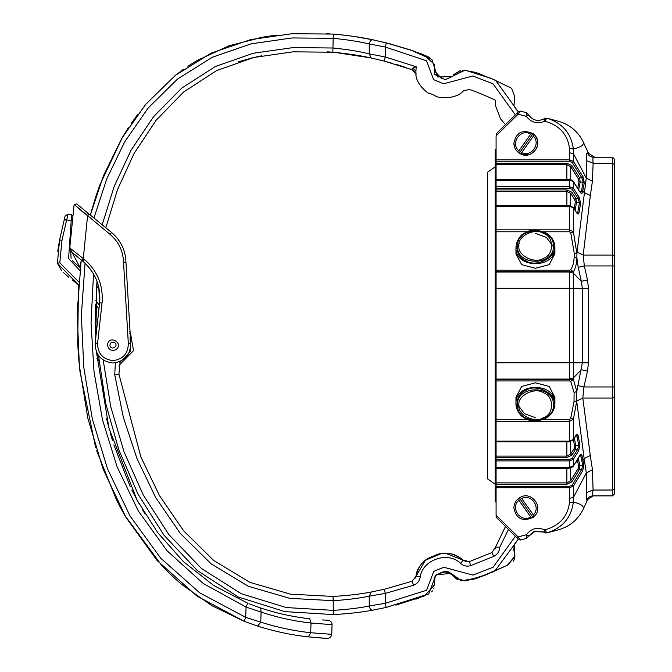 <?xml version="1.0" encoding="UTF-8"?>
<svg xmlns="http://www.w3.org/2000/svg" width="672" height="672" viewBox="0 0 672 672"><rect width="100%" height="100%" fill="white"/><g stroke="black" fill="none" stroke-linecap="round" stroke-linejoin="round"><path stroke-width="1.01" d="M109.922 345.131C110.468 342.594 111.98 341.72 114.458 342.518C119.633 346.072 110.418 351.397 109.922 345.131M70.98 235.805L71.585 229.799M70.846 237.124L71.618 229.48M71.593 214.813L72.954 216.208L72.811 217.661M69.854 247.027L70.678 249.833L71.081 258.384M74.138 204.431L69.762 247.934L71.854 252.252L82.992 261.374C95.416 272.404 100.968 286.205 99.641 302.77L95.172 343.165C95.34 354.942 101.27 361.553 112.946 363.014C124.631 361.553 130.553 354.934 130.721 343.165L125.966 262.584C125.605 250.429 120.809 240.391 111.569 232.478L76.726 203.935L74.138 204.431L110.04 234.352C118.709 241.777 123.211 251.194 123.547 262.601L128.318 343.434C128.167 353.615 123.052 359.335 112.946 360.595C102.85 359.335 97.726 353.615 97.574 343.434L102.043 303.03C103.438 285.617 97.608 271.118 84.538 259.518L69.762 247.934M93.534 273.865L88.133 266.381M88.057 266.288L85.176 263.323M98.767 287.188L99.641 302.77L102.043 303.03M85.319 214.099L77.742 207.656M107.503 345.131C108.494 349.709 111.208 351.28 115.668 349.843C124.984 343.442 108.394 333.866 107.503 345.131M515.962 403.721L515.962 397.312L521.682 386.408L535.424 382.822L549.167 386.408L554.896 397.303L554.896 403.721C555.971 381.973 514.886 381.973 515.962 403.721C515.81 414.322 528.822 426.3 546 418.118C551.662 414.75 554.627 409.954 554.896 403.721M533.022 517.482C522.53 521.934 516.146 518.75 513.878 507.931C514.03 503.714 515.777 500.413 519.128 498.036L519.96 497.524C531.418 490.14 544.866 507.847 533.543 517.062L533.022 517.482L530.737 516.995L518.885 500.304C509.956 507.528 520.414 523.16 530.737 516.995M519.128 498.036L518.885 500.304M533.543 517.062L533.375 514.928C541.061 507.452 531.426 493.55 521.657 498.464L521.548 498.263M533.534 515.122L521.648 498.464L519.96 497.524M68.032 214.074L65.083 216.132L59.59 239.887L57.406 263.239L59.808 262.769L61.942 240.433L68.032 214.074L71.627 214.519L68.578 258.443L79.884 270.514M96.608 285.978L99.137 288.96M119.171 365.198L133.51 350.666L130.402 332.724L129.511 331.439M97.843 283.727L96.886 282.66L97.835 283.702M72.257 260.652L80.212 267.708L70.678 249.824M96.398 332.119L95.466 333.43L95.542 304.156L98.944 309.095M96.919 358.428L98.986 360.587M130.049 336.882L130.771 351.288L119.868 362.41M98.616 356.689L96.516 353.447M61.782 270.782L57.406 263.239L78.481 284.894L77.7 343.896L78.876 360.654L77.742 344.274M99.355 305.374L95.701 300.275M78.725 281.929L59.808 262.769M98.944 309.112L95.542 304.172M78.473 284.936L72.349 279.955M68.914 277.326L63.319 272.462M57.742 251.177L59.59 239.887L61.942 240.433M515.962 247.363L515.962 253.781L521.682 264.676L535.424 268.262L549.167 264.684L554.896 253.781L554.896 247.363C554.568 240.761 551.317 235.805 545.16 232.512L534.878 230.227C523.085 231.731 516.785 237.443 515.962 247.363C514.886 269.111 555.971 269.111 554.896 247.363M517.205 151.427L516.726 150.889M533.022 133.602C522.53 129.15 516.146 132.334 513.878 143.153C514.03 147.37 515.777 150.671 519.128 153.048L519.96 153.56C531.418 160.944 544.866 143.237 533.543 134.022L533.022 133.602L530.737 134.089L518.885 150.78C509.956 143.556 520.414 127.924 530.737 134.089M535.618 136.29L536.222 137.264M537.214 146.773L536.567 148.394M524.278 154.997L523.236 154.812M521.707 154.367L520.918 154.048M519.96 153.569L521.657 152.62L533.375 136.156C541.061 143.632 531.426 157.542 521.657 152.62L521.522 152.855M519.128 153.048L518.885 150.78M533.543 134.022L533.534 135.962M521.648 152.62L533.375 136.156M496.087 501.934L495.239 501.934L495.239 149.15L496.087 149.15M495.239 166.832L487.62 172.166L487.62 478.918L495.239 484.252M105.823 227.774L117.508 189.58L134.081 153.451L156.013 120.397L183.582 92.047L216.586 70.61L253.739 57.49L293.051 51.828L332.833 52.223C347.407 53.592 360.184 55.516 371.154 57.977L335.16 52.424L327.583 51.836M254.117 57.406L238.207 61.824M113.854 444.872L130.225 486.646M96.407 351.935L109.032 428.4L137.206 500.422L157.92 532.879L183.464 561.658L213.629 585.438L247.674 603.179L246.07 607.093L261.106 612.083L260.677 608.009C276.679 613.309 293.034 616.896 309.75 618.769C293.034 616.896 276.679 613.309 260.677 608.009L248.993 603.708M328.045 620.273C330.557 620.659 331.892 622.121 332.06 624.658C331.892 622.121 330.557 620.659 328.045 620.273L322.392 619.937M95.659 338.764L97.012 281.266M354.127 36.464L372.918 39.808C371.036 39.791 369.81 41.168 369.239 43.949L369.239 53.844L371.154 57.977L384.208 61.093L412.154 69.745L384.208 61.093L385.266 56.994L369.239 53.844C358.932 51.341 346.912 49.4 333.178 48.006L293.051 47.594L253.252 53.256L215.418 66.478L181.667 88.15L153.502 116.76L131.124 150.066L114.181 186.421L102.186 224.801M261.895 55.759L253.193 57.641M251.101 58.153L252.773 57.742M96.911 282.685L96.205 291.598M110.544 433.868L112.4 440.21L110.544 433.868M106.436 418.093L106.554 418.564M106.63 418.874L109.133 428.753M142.044 508.981L144.48 513.038M131.821 489.955L139.499 504.554L132.686 491.719M343.132 35.003L354.488 36.498L343.132 35.003M337.756 34.457L335.714 34.264L337.756 34.448M326.567 33.608L329.65 33.802L326.567 33.608M518.003 111.476L495.659 80.363L475.516 72.4L463.663 70.148L451.836 76.717L437.539 76.944L431.886 59.489L410.802 50.072L390.172 43.907L372.918 39.808L386.308 42.907L413.994 51.139M421.882 54.037L427.72 56.599M427.829 56.65L429.719 57.733M434.364 66.368L434.288 67.906M434.112 70.535L441.84 78.792M453.676 74.55L460.286 70.594M476.238 72.635L482.101 74.743M488.082 77.129L490.568 78.162M514.206 106.344L516.659 110.006M372.918 39.808C361.654 37.355 348.524 35.448 333.514 34.079L335.714 34.264M80.212 267.725L81.236 259.938L77.154 312.833L79.372 365.845L87.822 418.202L103.093 469.123L125.891 517.289L157.088 560.49L196.997 596.106L244.163 621.306L211.848 605.64L182.448 584.993M179.6 582.599L178.03 581.238M162.204 566.042L170.142 574.022L162.036 565.874L124.706 515.239M116.466 499.808L121.657 509.779L116.365 499.624L96.684 450.736M95.558 447.166L79.993 371.734M93.937 218.039L106.772 178.836L124.698 141.8L148.176 107.982L177.492 79.078L212.352 57.221L251.219 43.814L292.026 37.96L333.178 38.304L333.514 34.079L292.009 33.718L250.732 39.581L211.21 53.088L175.619 75.163L145.698 104.336L121.775 138.415L103.48 175.686L90.334 215.09L96.096 195.695L91.342 211.403M99.767 185.262L96.096 195.695L99.884 184.884L122.438 137.29M197.299 60.396L229.043 45.772L262.861 37.136M273.706 35.49L276.99 35.078M322.434 638.123L308.44 636.88C291.228 634.99 274.31 631.403 257.67 626.111C274.31 631.403 291.228 634.99 308.44 636.88L326.852 638.383M93.517 273.84L91.039 322.778L94.013 371.717L102.53 419.958L117.079 466.78L138.289 510.947L166.908 550.595L203.213 583.472L246.07 607.093L245.7 617.366L244.163 621.306L257.67 626.111L260.744 622.146L245.7 617.366L260.744 622.146L261.106 612.083C277.41 617.484 294.059 621.138 311.035 623.036L332.06 624.658L331.716 634.326L310.682 632.738C293.731 630.874 277.082 627.346 260.744 622.146M259.165 37.808L262.634 37.178L259.165 37.808M273.983 35.44L262.634 37.178L273.983 35.44M128.344 127.781L122.321 137.466L128.344 127.781M138.054 113.954L131.351 123.287L138.054 113.954M170.142 574.022L174.098 577.727L170.142 574.022M179.466 582.473L182.473 585.018L179.466 582.481M178.147 581.339L174.098 577.727L178.147 581.339M80.027 371.96L78.876 360.654L80.027 371.96M121.657 509.779L124.286 514.5L121.657 509.779M124.681 515.206L124.286 514.5L124.681 515.206M187.866 66.242L197.677 60.144L187.866 66.242M174.275 76.23L183.389 69.325L174.275 76.23M251.437 58.044L252.487 57.809M197.232 60.455L197.677 60.144L197.232 60.455M131.846 490.014L132.308 490.946M415.993 73.97L415.918 71.207L412.868 67.998L416.195 66.763L412.868 67.998L411.86 69.25L415.993 73.97L416.069 74.785M411.86 69.25L415.951 74.08L413.314 70.333M415.918 71.207L416.195 66.763L385.266 56.994L385.266 47.006L426.502 60.757L433.625 79.649L443.663 83.798L472.828 75.978L493.063 83.849L515.348 114.836M463.394 90.888C456.12 99.582 437.598 98.666 434.885 95.55L430.693 93.752C428.375 94.786 415.405 83.328 415.943 73.987M463.394 90.854L469.392 89.477L463.394 90.854M495.659 100.363C485.579 95.575 476.818 91.955 469.392 89.477C476.818 91.955 485.579 95.575 495.659 100.363M386.308 42.907L385.266 47.006L369.239 43.949C358.924 41.53 346.903 39.648 333.178 38.304L332.833 52.223M327.281 638.4L327.281 638.4C329.868 638.249 331.346 636.888 331.716 634.326C331.346 636.888 329.868 638.249 327.281 638.4M328.18 634.141L331.716 634.326M390.172 43.907L410.5 49.972L423.654 54.76L434.263 64.218L434.44 74.323L445.301 79.783L465.041 70.148L491.375 78.506L511.61 88.276L514.71 96.634L513.979 105.722L516.306 109.586L518.356 111.854L518.717 111.502L496.591 133.442L505.453 124.648L500.539 118.818L495.634 106.042L495.617 100.288M505.453 124.648L500.539 118.818L495.634 106.042L495.558 100.884M415.59 578.021L416.077 576.223L412.121 581.255L384.317 589.277L371.28 591.99C360.301 594.14 347.542 595.619 333.001 596.434L290.548 594.174L249.967 582.389L213.797 560.549L183.59 530.771L159.466 495.6L140.885 456.943L118.927 374.212L120.162 361.502M516.86 540.868L513.937 545.521M514.878 556.114L514.886 556.979M514.752 558.214L513.391 561.229M493.534 571.662L490.804 572.838M486.906 574.459L477.221 578.13M461.588 580.768L460.538 580.558M457.708 579.6L456.649 579.037M453.382 576.206L451.996 574.568M448.963 571.973L446.3 571.267M445.612 571.284L442.294 572.132M440.672 572.804L435.12 575.702M434.263 577.315L434.162 581.389M434.062 587.882L433.768 588.773M432.533 590.89L431.609 591.872M419.026 598.063L415.867 599.18M515.365 536.256L493.122 567.227L472.903 575.098L443.78 567.26L433.759 571.376L426.628 590.234L385.266 603.322L386.19 607.454L372.792 610.151L386.19 607.454L428.677 593.964L436.036 574.938L450.853 573.342L461.538 580.759L474.138 579.146L494.785 571.116L518.364 539.238L520.346 540.019L518.137 536.903L516.953 537.835L518.717 539.582M371.28 591.99L369.239 596.156C358.924 598.332 346.903 599.836 333.178 600.667C346.903 599.836 358.924 598.332 369.239 596.156L384.216 593.603M445.175 553.132L463.394 560.238C453.995 552.443 444.007 551.082 433.44 556.172C424.108 558.944 418.312 565.631 416.077 576.223L425.443 560.221L441.403 553.535M495.188 548.965L495.516 547.134L491.971 552.518L469.392 561.616L463.394 560.238L466.2 561.75M505.487 526.47L495.516 547.134L499.741 547.226L508.494 529.452M98.532 355.723L105.706 403.46L118.852 449.929L138.088 494.281L163.993 535.214L197.366 570.587L238.3 597.005L284.844 611.621L333.354 614.578C348.373 613.763 361.519 612.293 372.792 610.151C370.936 610.134 369.751 608.74 369.239 605.993C358.915 608.093 346.895 609.546 333.178 610.352L286.163 607.547L241.189 593.678L201.474 568.504L168.823 534.542L143.245 494.97L124.06 451.903L110.754 406.669L103.194 360.125M469.392 561.616L470.677 565.656L493.718 556.374C497.473 554.476 499.489 551.426 499.741 547.226M460.471 563.304L463.394 560.238C452.81 552.241 442.596 550.981 432.734 556.475C431.34 556.534 427.963 558.558 422.621 562.565C418.236 567.697 416.06 572.25 416.077 576.223L420.286 576.685C422.621 559.692 448.249 550.981 460.471 563.304C463.453 565.942 466.847 566.723 470.677 565.656M384.317 589.277L385.266 593.401L413.557 585.236C417.421 583.666 419.664 580.81 420.286 576.685M385.266 593.401L385.266 603.322L369.239 605.993L369.239 596.156M586.782 500.119L593.032 495.886C592.444 495.76 592.46 493.811 593.074 490.031L592.452 469.678L590.285 455.549L584.153 458.606L586.32 472.937L586.765 492.484C586.144 497.566 586.152 500.111 586.782 500.119C588.017 497.448 590.1 496.037 593.032 495.886L612.478 495.886L614.594 493.769L614.594 159.356L612.478 157.24L593.603 157.24L612.478 157.24L612.478 255.049L583.195 255.049L577.063 252.067L576.912 253.705L573.409 231.857L569.579 229.849L496.087 229.849L496.087 231.773L527.318 231.773M614.594 184.296L614.594 219.08M614.594 256.418L612.478 255.049L612.478 386.963L614.594 386.963L614.594 391.02M614.594 435.305L614.594 466.788M614.594 257.502L614.594 262.29M614.594 392.406L614.594 392.902M614.594 396.362L614.594 397.748M519.254 153.132L533.098 133.661L533.551 134.03M535.542 136.189L537.197 139.457M536.869 147.739L536.264 148.974M528.083 154.888L520.481 153.838M517.583 151.805L516.457 150.57M514.819 147.798L513.878 143.153M521.254 154.19L524.748 155.056M537.18 139.398L536.878 138.592M535.928 136.769L535.584 136.248M496.087 134.946L496.591 133.442L496.087 135.87L518.137 114.19L520.346 111.065L518.717 111.502M516.953 113.257L518.137 114.19L526.361 116.34C531.216 122.648 537.365 124.261 544.816 121.187L545.034 121.246C559.516 125.446 567.655 134.476 569.47 148.319L569.579 159.852L496.087 159.852L496.087 161.246L569.579 161.246L572.258 162.532L573.409 161.414L569.579 159.852L569.579 161.246M545.404 118.138L544.412 118.566L546.823 118.163L543.438 119.146C537.55 121.598 532.694 120.305 528.864 115.256L526.394 112.694L520.346 111.065M526.394 112.694L523.396 111.888L526.394 112.694L526.361 116.34L528.864 115.256L528.284 114.24M496.087 135.87L496.087 159.852M528.73 535.87L526.361 534.744L518.137 536.903L496.087 515.214L496.591 517.65L516.953 537.835M496.087 516.44L496.591 517.65L504.865 525.857M499.246 520.279L496.591 517.65M520.212 539.86L523.396 539.196L520.346 540.019M535.324 531.056L525.798 538.558M528.864 535.828L533.996 531.51L543.648 532.056L544.816 529.897C537.365 526.823 531.208 528.444 526.361 534.744L526.378 534.719M496.087 163.204L496.087 164.623L566.882 164.623L566.882 163.204L496.087 163.204L496.087 161.246M496.087 180.356L496.087 164.623M496.087 179.945L496.087 188.202L569.579 188.202L572.258 189.445L573.409 188.269L569.579 186.682L496.087 186.682M496.087 189.916L496.087 191.436L566.882 191.436L570.713 193.385L571.864 192.217L566.882 189.916L496.087 189.916L496.087 188.202M496.087 206.43L496.087 191.436M496.087 205.993L496.087 229.849M543.539 231.773L569.579 231.773L570.73 232.873L574.224 253.016L574.199 256.838C573.93 262.542 572.771 266.826 570.73 269.699L569.579 270.144L496.087 270.144L496.087 231.773M496.087 270.144L496.087 380.94L569.579 380.94L570.73 381.385L574.098 392.574L574.014 401.638L570.73 418.219L569.579 419.311L543.539 419.311M527.318 419.311L496.087 419.311L496.087 380.94M496.087 419.311L496.087 441.395M573.384 439.816L574.644 446.174L574.123 448.568L570.713 454.054L566.882 456.086L496.087 456.086L496.087 440.958M496.087 456.086L496.087 457.573L566.882 457.573L571.864 455.188L575.274 449.711L575.795 445.519L574.358 438.253M576.164 435.574L576.996 436.405L578.794 445.519L577.483 449.711L572.258 458.128L569.579 459.413L496.087 459.413L496.087 457.573M496.087 459.413L496.087 467.67M577.324 459.757L578.634 466.133L578.147 468.527L570.713 480.74L566.882 482.882L496.087 482.882L496.087 467.242M496.087 482.882L496.087 484.294L566.882 484.294L571.864 481.849L579.298 469.652L579.785 465.461L578.29 458.195M580.096 455.515L580.927 456.347L582.775 465.461L581.566 469.652L572.258 485.008L569.579 486.335L496.087 486.335L496.087 484.294M496.087 486.335L496.087 515.214M526.361 534.744L526.394 538.398L523.396 539.196L526.394 538.398M543.648 532.056L544.412 532.518L543.648 532.056L545.219 530.51L545.034 529.838C559.516 525.638 567.655 516.617 569.47 502.765L573.342 502.102C571.301 517.717 562.472 527.982 546.865 532.904L545.034 529.838M545.404 532.946L544.412 532.526L546.865 532.904C562.472 527.982 571.301 517.717 573.342 502.102L573.409 497.448L586.32 472.937L573.409 497.448L573.409 486.108L582.716 470.77L583.926 464.797L582.901 459.883L584.153 458.606L576.702 401.251L576.786 391.423L573.409 379.294L496.087 379.63M584.111 507.226L583.246 509.074C578.063 519.599 569.839 526.495 558.583 529.771L546.865 532.904M496.087 487.729L569.579 487.729L569.47 502.765M583.246 509.074L587.572 499.792L583.246 509.074C584.161 506.159 580.868 503.832 573.342 502.102M543.438 119.146L544.816 121.187L546.865 118.18L545.219 120.574L543.648 119.028M546.823 118.163L558.583 121.313C569.839 124.589 578.063 131.494 583.246 142.01L588.521 153.334L587.336 152.922C586.538 152.93 586.37 155.551 586.841 160.784L586.261 178.046L577.063 252.067M544.412 118.566L546.865 118.18C562.472 123.102 571.301 133.367 573.342 148.982C580.868 147.252 584.161 144.934 583.246 142.01M594.661 157.24L588.521 153.334L594.661 157.24L593.603 157.24C590.646 157.088 588.554 155.644 587.336 152.922M590.285 455.549L582.817 398.034L583.926 386.963L587.479 371.112L588.47 362.813L588.47 288.271L587.479 279.972L581.339 281.35L582.33 288.271L582.33 362.813L576.786 391.423L574.098 392.574M496.087 271.454L573.409 271.79C575.45 268.674 576.61 264.029 576.887 257.846L578.197 267.33L584.338 265.952L583.195 255.049L590.352 195.535L584.212 192.545L582.742 191.033L584.296 182.776L583.069 176.803L573.409 161.414L573.409 153.636L586.261 178.046L592.402 181.238L593.141 163.271L586.841 160.784M587.479 371.112L581.339 369.734L573.409 377.908L569.579 379.075L569.579 380.94M574.039 401.436L576.71 401.05L582.817 398.034L612.478 398.034L612.478 386.963L583.926 386.963L577.794 385.585M614.594 396.648L612.478 398.034L612.478 490.031L593.074 490.031L586.765 492.484M614.594 164.632L612.478 163.271L593.141 163.271C592.687 159.382 592.838 157.366 593.603 157.24M593.032 495.886L612.478 495.886L612.478 490.031L614.594 488.645M566.882 180.356L566.882 164.623L570.713 166.698L578.508 179.08L579.004 181.474L577.71 188.194M572.258 189.445L578.088 198.475L579.466 202.667L577.836 212.058L576.996 212.948M570.713 205.766L570.713 193.385L574.753 199.643L575.308 202.037L576.458 202.667L575.904 198.475L571.864 192.217M572.258 458.128L573.409 459.27L578.634 450.853L579.944 444.864L578.147 435.75C577.676 434.162 576.853 434.196 575.677 435.834L573.409 439.488L569.579 441.118L496.087 441.118M496.087 460.908L569.579 460.908L573.409 459.27L573.409 465.763L569.579 467.401L496.087 467.401M574.123 448.568L575.274 449.711L577.483 449.711L578.634 450.853M574.644 446.174L579.944 444.864M575.509 436.405L578.147 435.75M573.308 439.933L573.409 419.227L576.702 401.251L574.014 401.638M570.713 441.647L570.713 454.054L571.864 455.188M566.882 467.242L566.882 468.804L570.713 467.628L570.713 480.74L571.864 481.849M578.147 468.527L579.298 469.652L581.566 469.652L582.716 470.77M578.634 466.133L583.926 464.797M496.087 205.64L569.579 205.64L573.325 207.455L576.559 212.772C577.744 214.36 578.55 214.326 578.987 212.68L580.616 203.288L579.239 197.308L573.409 188.269L573.409 181.835L580.121 192.234C581.297 193.813 582.112 193.788 582.548 192.142L582.742 191.033L581.591 190.403L580.549 192.41M496.087 206.296L569.579 206.296L573.409 207.883L573.409 231.857L570.73 232.873M573.325 207.455L576.559 212.772M576.29 212.058L578.987 212.68M575.14 210.269L576.458 202.667L579.466 202.667L580.616 203.288M574.753 199.643L575.904 198.475L578.088 198.475L579.239 197.308M579.004 181.474L580.154 182.129L579.659 177.937L571.864 165.572L566.882 163.204M572.258 162.532L581.918 177.937L583.145 182.129L584.296 182.776M578.508 179.08L579.659 177.937L581.918 177.937L583.069 176.803M570.713 179.71L570.713 166.698L571.864 165.572M516.734 248.724L519.221 243.306M535.424 233.369L546.353 237.401L553.392 246.674M535.424 417.724L524.504 413.683L517.465 404.41M496.087 421.235L569.579 421.235L573.409 419.227L570.73 418.219M570.73 381.385L573.409 379.294L573.409 362.813L496.087 362.813M574.199 256.838L576.887 257.846L576.912 253.705L574.224 253.016M570.73 269.699L573.409 271.79L573.409 273.185L569.579 272.009L569.579 379.075L496.087 379.075M569.579 152.788L573.409 153.636L573.342 148.982L569.47 148.319M496.087 180.247L569.898 180.256L573.325 181.406L580.121 192.234M579.852 191.52L582.548 192.142M569.579 498.296L573.409 497.448M569.579 486.335L569.579 487.729L573.409 486.108L572.258 485.008M579.44 456.347L582.078 455.692C581.608 454.104 580.784 454.138 579.608 455.784L573.308 466.217M86.327 214.931L87.856 213.058M81.934 260.509L83.278 258.485L87.562 215.947L89.099 214.074M82.648 261.097L84.126 259.182M84.538 259.518L82.992 261.374M95.172 343.165L97.574 343.434M130.721 343.165L128.318 343.434M125.966 262.584L123.547 262.601M111.569 232.478L110.04 234.352M84.185 259.224L82.698 261.139M553.4 404.905C554.392 424.973 516.466 424.973 517.457 404.905C516.466 384.838 554.392 384.838 553.4 404.905M518.952 405.216C516.978 414.742 535.13 423.814 543.665 417.572C554.182 414.296 554.182 396.136 543.665 392.86C535.13 386.61 516.978 395.69 518.952 405.216M554.274 404.468C556.542 393.574 535.769 383.183 526.008 390.331C513.979 394.078 513.979 414.851 526.008 418.606C535.769 425.746 556.542 415.363 554.274 404.468M519.254 497.952L533.098 517.423M64.294 219.551L70.913 220.534M129.688 333.228L130.402 332.724M66.612 220.248L64.26 219.702M553.4 246.179C554.392 226.111 516.466 226.111 517.457 246.179C516.466 266.255 554.392 266.255 553.4 246.179M518.952 245.868C516.978 236.351 535.13 227.27 543.665 233.512C554.182 236.788 554.182 254.948 543.665 258.224C535.13 264.474 516.978 255.394 518.952 245.868M554.274 246.616C556.542 257.51 535.769 267.901 526.008 260.753C513.979 257.006 513.979 236.233 526.008 232.478C535.769 225.338 556.542 235.721 554.274 246.616M309.75 618.769L311.035 623.036L310.682 632.738L308.44 636.88M245.7 617.366L199.702 592.838L160.7 558.172L130.057 516.029L107.537 468.896L92.333 418.916L83.79 367.441L81.354 315.277L85.058 263.214M491.971 552.518L493.718 556.374M412.121 581.255L413.557 585.236M333.001 596.434L333.178 600.667L289.884 598.357L248.27 586.261L211.184 563.867L180.323 533.459L155.786 497.7L136.962 458.514L123.346 417.329L114.736 374.816L118.927 374.212M115.357 362.855L114.736 374.816M333.354 614.578L333.178 600.667M545.219 120.574L545.034 121.246M569.579 270.144L569.579 272.009L496.087 272.009M496.087 288.271L573.409 288.271L573.409 273.185L581.339 281.35L578.197 267.33M588.47 362.813L573.409 362.813L573.409 288.271L588.47 288.271M587.479 279.972L584.338 265.952L614.594 265.952M592.452 469.678L586.32 472.937M590.352 195.535L592.402 181.238M569.579 459.413L569.579 467.67M569.579 441.395L569.579 419.311M566.882 440.958L566.882 457.573M566.882 484.294L566.882 468.804L496.087 468.804M575.484 462.714L578.651 459.992M569.579 179.945L569.579 188.202M569.579 205.993L569.579 231.773M566.882 189.916L566.882 206.43M575.308 202.037L574.148 208.723M578.701 189.731L580.154 182.129L583.145 182.129L581.591 190.403M581.75 460.538L582.901 459.883L582.078 455.692M145.16 514.147L144.136 512.467M412.154 69.745L409.861 68.905M406.157 67.603L405.636 67.427M405.451 67.368L400.294 65.688M400.184 65.646L395.413 64.193M391.222 62.992L387.601 61.992M325.206 638.291L327.323 638.4M395.867 605.128L424.712 595.82L434.381 584.892L434.087 578.424L436.43 574.694L446.132 571.267L461.79 580.801L478.246 577.769L507.2 565.362L514.886 556.223L513.744 549.284L514.466 544.194L518.364 539.238L514.45 544.236L514.886 556.735L507.637 565.135L486.091 574.787L465.671 580.936L455.608 578.332L449.467 572.267L442.537 572.032L435.07 575.761L434.389 585.043L424.444 595.93L395.867 605.128M496.591 133.442L505.067 125.034M533.996 531.51L543.438 531.947M575.602 436.246L573.342 439.9L569.579 441.781L496.087 441.781M576.887 212.957L576.475 212.344M496.087 179.584L569.873 179.592C569.906 179.029 571.057 179.634 573.325 181.406M580.44 192.419L580.037 191.797M579.541 456.196L573.342 466.175C571.452 467.897 570.192 468.527 569.579 468.056L496.087 468.056"/></g></svg>
